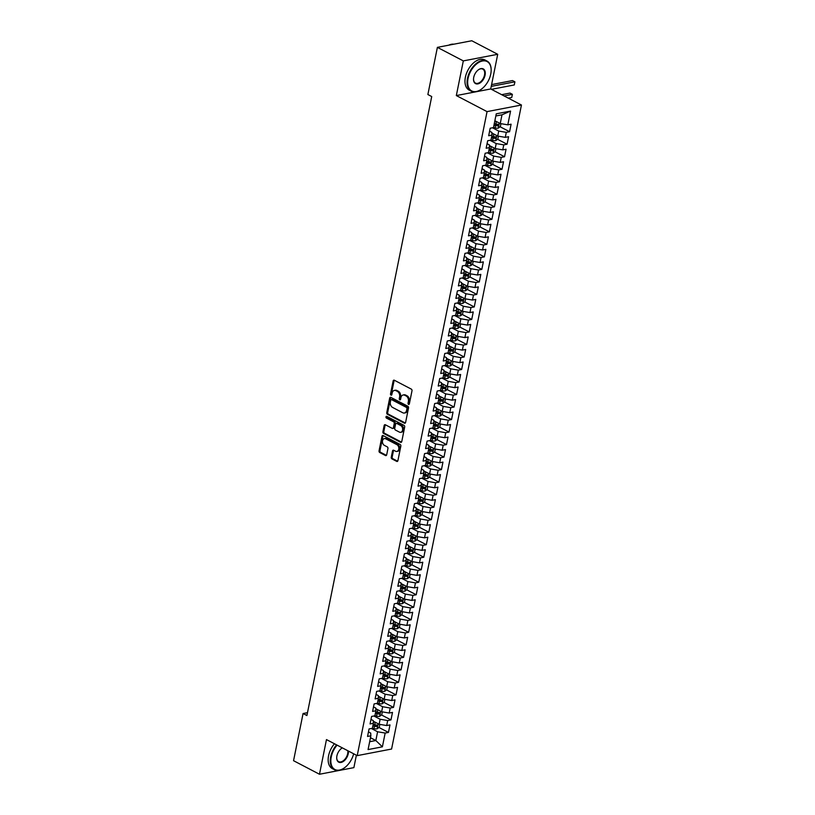 <?xml version="1.0" encoding="UTF-8"?>
<svg xmlns="http://www.w3.org/2000/svg" width="815" height="815" viewBox="0 0 815 815"><rect width="100%" height="100%" fill="white"/><g stroke="black" fill="none" stroke-linecap="round" stroke-linejoin="round"><path stroke-width="1.22" d="M408.519 404.393A0.937 0.672 -100.9 0 0 409.354 403.873L411.993 390.823A1.335 0.958 -100.9 0 0 411.29 389.101L394.328 380.238A1.335 0.958 -100.9 0 0 393.136 380.972L390.507 394.022A0.937 0.672 -100.9 0 0 391.821 394.715L392.168 393.024A4.269 3.066 -100.9 0 1 394.379 390.405A4.269 3.066 -100.9 0 1 395.978 390.67L397.384 391.414A4.269 3.066 -100.9 0 1 399.615 396.915L399.269 398.606A0.937 0.672 -100.9 0 0 400.593 399.299L400.929 397.608A4.269 3.066 -100.9 0 1 403.14 394.99A4.269 3.066 -100.9 0 1 404.739 395.255L406.155 395.988A4.269 3.066 -100.9 0 1 408.376 401.5L408.04 403.191A0.937 0.672 -100.9 0 0 408.519 404.393M391.261 457.184A1.335 0.958 -100.9 0 0 391.954 458.906L396.722 461.392A1.335 0.958 -100.9 0 0 397.903 460.658L400.827 446.162A1.335 0.958 -100.9 0 0 400.134 444.44L383.172 435.577A1.335 0.958 -100.9 0 0 381.98 436.31L379.057 450.807A1.335 0.958 -100.9 0 0 379.749 452.529L385.495 455.534A1.335 0.958 -100.9 0 0 386.687 454.801L387.94 448.596A1.335 0.958 -100.9 0 0 387.247 446.875L384.395 445.387A3.576 2.567 -100.9 0 1 382.449 441.669A3.576 2.567 -100.9 0 1 384.385 438.592A3.576 2.567 -100.9 0 1 385.719 438.816L396.885 444.644A3.576 2.567 -100.9 0 1 398.83 448.362A3.576 2.567 -100.9 0 1 396.905 451.439A3.576 2.567 -100.9 0 1 395.56 451.225L393.706 450.247A1.335 0.958 -100.9 0 0 392.514 450.98L391.261 457.184L392.188 457.011A1.335 0.958 -100.9 0 0 392.891 458.733L397.649 461.219L396.722 461.392M306.909 715.529L431.716 96.547L427.875 94.54L437.39 47.362L463.317 60.901L456.329 95.569L487.054 111.624L357.204 755.637L326.469 739.582L319.48 774.25L293.553 760.701L303.068 713.522L306.909 715.529M404.423 423.189A1.335 0.958 -100.9 0 0 405.605 422.455L408.529 407.958A1.335 0.958 -100.9 0 0 407.836 406.237L390.874 397.374A1.335 0.958 -100.9 0 0 389.682 398.107L386.758 412.604A1.335 0.958 -100.9 0 0 387.451 414.326L404.423 423.189L405.35 423.016L388.378 414.152L387.451 414.326M404.678 427.06L401.754 441.557A1.335 0.958 -100.9 0 1 400.572 442.29L383.6 433.427A1.335 0.958 -100.9 0 1 382.907 431.706L384.16 425.501A1.335 0.958 -100.9 0 1 385.352 424.768L392.229 428.364A1.335 0.958 -100.9 0 0 393.421 427.63L394.246 423.515A1.335 0.958 -100.9 0 0 393.553 421.793L386.392 418.044A0.937 0.672 -100.9 0 1 386.738 416.333L403.985 425.338A1.335 0.958 -100.9 0 1 404.678 427.06M487.054 111.624L521.447 105.013L391.587 749.036L357.204 755.637M500.074 126.753L509.589 131.714L511.097 124.206L507.796 124.838L510.577 111.074L496.264 113.825L493.483 127.588L490.182 128.23L488.674 135.738L491.975 135.096L490.966 140.109L487.665 140.74L486.148 148.249L489.448 147.617L488.44 152.619L485.139 153.251L483.621 160.759L486.922 160.127L485.913 165.139L482.612 165.771L481.105 173.279L484.405 172.648L483.397 177.65L480.096 178.281L478.578 185.789L481.879 185.158L480.87 190.17L477.57 190.802L476.052 198.31L479.352 197.678L478.344 202.68L475.043 203.312L473.535 210.82L476.836 210.189L475.817 215.191L472.527 215.832L471.009 223.341L474.31 222.709L473.301 227.711L470 228.343L468.482 235.851L471.783 235.219L470.775 240.221L467.474 240.863L465.966 248.371L469.257 247.729L468.248 252.742L464.947 253.373L463.44 260.882L466.74 260.25L465.732 265.252L462.431 265.884L460.913 273.402L464.214 272.76L463.205 277.772L459.905 278.404L458.387 285.912L461.687 285.281L460.679 290.283L457.378 290.914L455.87 298.422L459.171 297.791L458.162 302.803L454.862 303.435L453.344 310.943L456.645 310.311L455.636 315.313L452.335 315.945L450.817 323.453L454.118 322.822L453.109 327.834L449.809 328.465L448.301 335.974L451.602 335.342L450.583 340.344L447.292 340.976L445.774 348.484L449.075 347.852L448.067 352.854L444.766 353.496L443.248 361.004L446.549 360.373L445.54 365.375L442.239 366.006L440.732 373.514L444.022 372.883L443.014 377.885L439.713 378.527L438.205 386.035L441.506 385.393L440.497 390.405L437.197 391.037L435.679 398.545L438.979 397.914L437.971 402.916L434.67 403.547L433.152 411.066L436.453 410.424L435.444 415.436L432.144 416.068L430.636 423.576L433.937 422.944L432.928 427.946L429.627 428.578L428.109 436.086L431.41 435.454L430.402 440.467L427.101 441.098L425.583 448.607L428.884 447.975L427.875 452.977L424.574 453.609L423.066 461.117L426.367 460.485L425.349 465.497L422.058 466.129L420.54 473.637L423.841 473.006L422.832 478.008L419.531 478.639L418.014 486.148L421.314 485.516L420.306 490.518L417.005 491.16L415.497 498.668L418.788 498.026L417.779 503.038L414.478 503.67L412.971 511.178L416.271 510.547L415.263 515.549L411.962 516.19L410.444 523.699L413.745 523.057L412.736 528.069L409.436 528.701L407.918 536.209L411.218 535.577L410.21 540.579L406.909 541.211L405.401 548.729L408.702 548.087L407.694 553.1L404.393 553.731L402.875 561.24L406.176 560.608L405.167 565.61L401.866 566.242L400.348 573.75L403.649 573.118L402.641 578.13L399.34 578.762L397.832 586.27L401.133 585.639L400.114 590.641L396.824 591.272L395.306 598.78L398.606 598.149L397.598 603.151L394.297 603.793L392.779 611.301L396.08 610.669L395.071 615.671L391.771 616.303L390.263 623.811L393.553 623.18L392.545 628.182L389.244 628.823L387.736 636.332L391.037 635.69L390.028 640.702L386.728 641.334L385.21 648.842L388.511 648.21L387.502 653.212L384.201 653.854L382.683 661.362L385.984 660.721L384.975 665.733L381.675 666.364L380.167 673.873L383.468 673.241L382.459 678.243L379.158 678.875L377.64 686.393L380.941 685.751L379.933 690.763L376.632 691.395L375.114 698.903L378.415 698.272L377.406 703.274L374.105 703.905L372.598 711.414L375.898 710.782L374.88 715.794L371.589 716.426L370.071 723.934L373.372 723.302L372.363 728.304L369.063 728.936L367.545 736.444L370.845 735.813L370.723 733.093L368.462 731.911M509.589 131.714L506.288 132.346L505.28 137.358L497.721 136.064L491.873 133.008M497.558 139.263L507.062 144.235L508.58 136.726L505.28 137.358M507.062 144.235L503.762 144.866L502.753 149.868L495.194 148.575L489.357 145.528M495.031 151.773L504.536 156.745L506.054 149.237L502.753 149.868M504.536 156.745L501.235 157.376L500.227 162.389L492.668 161.095L486.83 158.039M492.505 164.294L502.02 169.265L503.527 161.747L500.227 162.389M502.02 169.265L498.719 169.897L497.71 174.899L490.151 173.605L484.304 170.559M489.978 176.804L499.493 181.776L501.011 174.267L497.71 174.899M499.493 181.776L496.192 182.407L495.184 187.419L487.625 186.126L481.787 183.069M487.462 189.325L496.967 194.286L498.485 186.778L495.184 187.419M496.967 194.286L493.666 194.928L492.657 199.93L485.098 198.636L479.261 195.59M484.935 201.835L494.45 206.806L495.958 199.298L492.657 199.93M494.45 206.806L491.15 207.438L490.141 212.45L482.582 211.156L476.734 208.1M482.409 214.355L491.924 219.317L493.432 211.808L490.141 212.45M491.924 219.317L488.623 219.958L487.615 224.96L480.055 223.667L474.218 220.621M479.892 226.865L489.397 231.837L490.915 224.329L487.615 224.96M489.397 231.837L486.097 232.469L485.088 237.471L477.529 236.187L471.691 233.131M477.366 239.386L486.871 244.347L488.389 236.839L485.088 237.471M486.871 244.347L483.58 244.989L482.562 249.991L475.002 248.697L469.348 245.743M474.839 251.896L484.355 256.868L485.862 249.359L482.562 249.991M484.355 256.868L481.054 257.499L480.045 262.501L472.486 261.207L466.638 258.161M472.323 264.406L481.828 269.378L483.346 261.87L480.045 262.501M481.828 269.378L478.527 270.01L477.519 275.022L469.96 273.728L464.122 270.672M469.797 276.927L479.302 281.898L480.819 274.39L477.519 275.022M479.302 281.898L476.001 282.53L474.992 287.532L467.433 286.238L461.596 283.192M467.27 289.437L476.785 294.409L478.293 286.9L474.992 287.532M476.785 294.409L473.484 295.04L472.476 300.052L464.917 298.759L459.069 295.702M464.744 301.957L474.259 306.929L475.777 299.411L472.476 300.052M474.259 306.929L470.958 307.561L469.949 312.563L462.39 311.269L456.553 308.223M462.227 314.468L471.732 319.439L473.25 311.931L469.949 312.563M471.732 319.439L468.431 320.071L467.423 325.083L459.864 323.789L454.026 320.733M459.701 326.988L469.216 331.95L470.724 324.441L467.423 325.083M469.216 331.95L465.915 332.591L464.907 337.593L457.347 336.3L451.5 333.254M457.174 339.498L466.689 344.47L468.197 336.962L464.907 337.593M466.689 344.47L463.389 345.102L462.38 350.114L454.821 348.82L448.984 345.764M454.658 352.019L464.163 356.98L465.681 349.472L462.38 350.114M464.163 356.98L460.862 357.622L459.854 362.624L452.294 361.33L446.457 358.284M452.131 364.529L461.636 369.501L463.154 361.992L459.854 362.624M461.636 369.501L458.346 370.132L457.327 375.134L449.768 373.851L443.93 370.794M449.605 377.05L459.12 382.011L460.628 374.503L457.327 375.134M459.12 382.011L455.819 382.643L454.811 387.655L447.252 386.361L441.404 383.305M447.089 389.56L456.594 394.531L458.112 387.023L454.811 387.655M456.594 394.531L453.293 395.163L452.284 400.165L444.725 398.871L438.888 395.825M444.562 402.07L454.067 407.042L455.585 399.533L452.284 400.165M454.067 407.042L450.766 407.673L449.758 412.685L442.199 411.392L436.361 408.335M442.036 414.591L451.551 419.562L453.059 412.054L449.758 412.685M451.551 419.562L448.25 420.194L447.241 425.196L439.682 423.902L433.835 420.856M439.509 427.101L449.024 432.072L450.542 424.564L447.241 425.196M449.024 432.072L445.724 432.704L444.715 437.716L437.156 436.422L431.318 433.366M436.993 439.621L446.498 444.593L448.016 437.074L444.715 437.716M446.498 444.593L443.197 445.224L442.188 450.226L434.629 448.933L428.792 445.887M434.466 452.131L443.981 457.103L445.489 449.595L442.188 450.226M443.981 457.103L440.681 457.735L439.672 462.747L432.113 461.453L426.265 458.397M431.94 464.652L441.455 469.613L442.963 462.105L439.672 462.747M441.455 469.613L438.154 470.255L437.146 475.257L429.587 473.963L423.749 470.917M429.423 477.162L438.928 482.134L440.446 474.625L437.146 475.257M438.928 482.134L435.628 482.765L434.619 487.767L427.06 486.484L421.223 483.427M426.897 489.683L436.402 494.644L437.92 487.136L434.619 487.767M436.402 494.644L433.111 495.286L432.093 500.288L424.534 498.994L418.696 495.948M424.37 502.193L433.886 507.164L435.393 499.656L432.093 500.288M433.886 507.164L430.585 507.796L429.576 512.798L422.017 511.514L416.17 508.458M421.854 514.713L431.359 519.675L432.877 512.166L429.576 512.798M431.359 519.675L428.058 520.306L427.05 525.318L419.491 524.025L413.653 520.968M419.328 527.224L428.833 532.195L430.351 524.687L427.05 525.318M428.833 532.195L425.532 532.827L424.523 537.829L416.964 536.535L411.127 533.489M416.801 539.734L426.316 544.705L427.824 537.197L424.523 537.829M426.316 544.705L423.016 545.337L422.007 550.349L414.448 549.055L408.6 545.999M414.275 552.254L423.79 557.226L425.308 549.718L422.007 550.349M423.79 557.226L420.489 557.857L419.481 562.859L411.921 561.566L406.084 558.519M411.758 564.764L421.263 569.736L422.781 562.228L419.481 562.859M421.263 569.736L417.963 570.368L416.954 575.38L409.395 574.086L403.557 571.03M409.232 577.285L418.747 582.256L420.255 574.738L416.954 575.38M418.747 582.256L415.446 582.888L414.438 587.89L406.879 586.596L401.031 583.55M406.705 589.795L416.221 594.767L417.728 587.258L414.438 587.89M416.221 594.767L412.92 595.398L411.911 600.411L404.352 599.117L398.515 596.06M404.189 602.316L413.694 607.277L415.212 599.769L411.911 600.411M413.694 607.277L410.393 607.919L409.385 612.921L401.826 611.627L395.988 608.581M401.663 614.826L411.168 619.797L412.685 612.289L409.385 612.921M411.168 619.797L407.877 620.429L406.858 625.431L399.299 624.147L393.462 621.091M399.136 627.346L408.651 632.308L410.159 624.799L406.858 625.431M408.651 632.308L405.35 632.949L404.342 637.951L396.783 636.658L390.935 633.612M396.62 639.857L406.125 644.828L407.643 637.32L404.342 637.951M406.125 644.828L402.824 645.46L401.815 650.462L394.256 649.178L388.419 646.122M394.093 652.377L403.598 657.338L405.116 649.83L401.815 650.462M403.598 657.338L400.297 657.97L399.289 662.982L391.73 661.688L385.892 658.632M391.567 664.887L401.082 669.859L402.59 662.351L399.289 662.982M401.082 669.859L397.781 670.49L396.773 675.492L389.213 674.199L383.366 671.153M389.04 677.397L398.555 682.369L400.073 674.861L396.773 675.492M398.555 682.369L395.255 683.001L394.246 688.013L386.687 686.719L380.849 683.663M386.524 689.918L396.029 694.889L397.547 687.381L394.246 688.013M396.029 694.889L392.728 695.521L391.72 700.523L384.16 699.229L378.323 696.183M383.997 702.428L393.513 707.4L395.02 699.891L391.72 700.523M393.513 707.4L390.212 708.031L389.203 713.043L381.644 711.75L375.797 708.693M381.471 714.949L390.986 719.91L392.494 712.402L389.203 713.043M390.986 719.91L387.685 720.552L386.677 725.554L379.118 724.26L373.28 721.214M378.955 727.459L388.46 732.43L389.978 724.922L386.677 725.554M388.46 732.43L385.159 733.062L382.388 746.825L368.074 749.576L370.845 735.813M370.988 719.4L373.25 720.582L373.372 723.302M370.458 737.728L375.837 740.529L377.6 731.768L371.345 728.498M385.159 733.062L377.6 731.768M382.388 746.825L375.837 740.529L369.653 741.721M373.504 706.88L375.766 708.062L375.898 710.782M379.118 724.26L380.126 719.258L373.861 715.988M387.685 720.552L380.126 719.258M376.031 694.37L378.292 695.552L378.415 698.272M381.644 711.75L382.653 706.737L376.387 703.467M390.212 708.031L382.653 706.737M378.557 681.849L380.819 683.031L380.941 685.751M384.16 699.229L385.169 694.227L378.914 690.957M392.728 695.521L385.169 694.227M381.084 669.339L383.345 670.521L383.468 673.241M386.687 686.719L387.696 681.707L381.44 678.437M395.255 683.001L387.696 681.707M383.6 656.819L385.862 658L385.984 660.721M389.213 674.199L390.222 669.197L383.957 665.926M397.781 670.49L390.222 669.197M386.127 644.308L388.388 645.49L388.511 648.21M391.73 661.688L392.738 656.686L386.483 653.416M400.297 657.97L392.738 656.686M388.653 631.788L390.915 632.97L391.037 635.69M394.256 649.178L395.265 644.166L389.01 640.896M402.824 645.46L395.265 644.166M391.169 619.278L393.431 620.459L393.553 623.18M396.783 636.658L397.791 631.656L391.526 628.385M405.35 632.949L397.791 631.656M393.696 606.757L395.958 607.939L396.08 610.669M399.299 624.147L400.318 619.135L394.053 615.865M407.877 620.429L400.318 619.135M396.222 594.247L398.484 595.429L398.606 598.149M401.826 611.627L402.834 606.625L396.579 603.355M410.393 607.919L402.834 606.625M398.739 581.737L401 582.919L401.133 585.639M404.352 599.117L405.361 594.104L399.095 590.834M412.92 595.398L405.361 594.104M401.265 569.216L403.527 570.398L403.649 573.118M406.879 586.596L407.887 581.594L401.622 578.324M415.446 582.888L407.887 581.594M403.792 556.706L406.053 557.888L406.176 560.608M409.395 574.086L410.403 569.074L404.148 565.804M417.963 570.368L410.403 569.074M406.318 544.186L408.58 545.367L408.702 548.087M411.921 561.566L412.93 556.564L406.675 553.293M420.489 557.857L412.93 556.564M408.835 531.675L411.096 532.857L411.218 535.577M414.448 549.055L415.456 544.043L409.191 540.773M423.016 545.337L415.456 544.043M411.361 519.155L413.623 520.337L413.745 523.057M416.964 536.535L417.973 531.533L411.718 528.263M425.532 532.827L417.973 531.533M413.888 506.645L416.149 507.827L416.271 510.547M419.491 524.025L420.499 519.023L414.244 515.752M428.058 520.306L420.499 519.023M416.404 494.124L418.666 495.306L418.788 498.026M422.017 511.514L423.026 506.502L416.76 503.232M430.585 507.796L423.026 506.502M418.93 481.614L421.192 482.796L421.314 485.516M424.534 498.994L425.552 493.992L419.287 490.722M433.111 495.286L425.552 493.992M421.457 469.094L423.719 470.275L423.841 473.006M427.06 486.484L428.069 481.471L421.813 478.201M435.628 482.765L428.069 481.471M423.973 456.583L426.235 457.765L426.367 460.485M429.587 473.963L430.595 468.961L424.33 465.691M438.154 470.255L430.595 468.961M426.5 444.073L428.761 445.255L428.884 447.975M432.113 461.453L433.122 456.441L426.856 453.171M440.681 457.735L433.122 456.441M429.026 431.553L431.288 432.734L431.41 435.454M434.629 448.933L435.638 443.93L429.383 440.66M443.197 445.224L435.638 443.93M431.553 419.042L433.814 420.224L433.937 422.944M437.156 436.422L438.164 431.41L431.909 428.14M445.724 432.704L438.164 431.41M434.069 406.522L436.331 407.704L436.453 410.424M439.682 423.902L440.691 418.9L434.426 415.63M448.25 420.194L440.691 418.9M436.596 394.012L438.857 395.194L438.979 397.914M442.199 411.392L443.207 406.39L436.952 403.109M450.766 407.673L443.207 406.39M439.122 381.491L441.384 382.673L441.506 385.393M444.725 398.871L445.734 393.869L439.479 390.599M453.293 395.163L445.734 393.869M441.638 368.981L443.9 370.163L444.022 372.883M447.252 386.361L448.26 381.359L441.995 378.089M455.819 382.643L448.26 381.359M444.165 356.461L446.426 357.642L446.549 360.373M449.768 373.851L450.787 368.838L444.521 365.568M458.346 370.132L450.787 368.838M446.691 343.95L448.953 345.132L449.075 347.852M452.294 361.33L453.303 356.328L447.048 353.058M460.862 357.622L453.303 356.328M449.208 331.44L451.469 332.622L451.602 335.342M454.821 348.82L455.829 343.808L449.564 340.538M463.389 345.102L455.829 343.808M451.734 318.92L453.996 320.101L454.118 322.822M457.347 336.3L458.356 331.298L452.091 328.027M465.915 332.591L458.356 331.298M454.261 306.409L456.522 307.591L456.645 310.311M459.864 323.789L460.872 318.777L454.617 315.507M468.431 320.071L460.872 318.777M456.787 293.889L459.049 295.071L459.171 297.791M462.39 311.269L463.399 306.267L457.144 302.997M470.958 307.561L463.399 306.267M459.303 281.379L461.565 282.561L461.687 285.281M464.917 298.759L465.925 293.746L459.66 290.476M473.484 295.04L465.925 293.746M461.83 268.858L464.092 270.04L464.214 272.76M467.433 286.238L468.442 281.236L462.187 277.966M476.001 282.53L468.442 281.236M464.356 256.348L466.618 257.53L466.74 260.25M469.96 273.728L470.968 268.726L464.713 265.446M478.527 270.01L470.968 268.726M466.873 243.828L469.134 245.009L469.257 247.729M472.486 261.207L473.495 256.205L467.229 252.935M481.054 257.499L473.495 256.205M469.399 231.317L471.661 232.499L471.783 235.219M475.002 248.697L476.021 243.695L469.756 240.425M483.58 244.989L476.021 243.695M471.926 218.797L474.187 219.979L474.31 222.709M477.529 236.187L478.537 231.175L472.282 227.905M486.097 232.469L478.537 231.175M474.442 206.287L476.704 207.468L476.836 210.189M480.055 223.667L481.064 218.665L474.799 215.394M488.623 219.958L481.064 218.665M476.969 193.776L479.23 194.958L479.352 197.678M482.582 211.156L483.59 206.144L477.325 202.874M491.15 207.438L483.59 206.144M479.495 181.256L481.757 182.438L481.879 185.158M485.098 198.636L486.107 193.634L479.852 190.364M493.666 194.928L486.107 193.634M482.022 168.746L484.283 169.928L484.405 172.648M487.625 186.126L488.633 181.113L482.378 177.843M496.192 182.407L488.633 181.113M484.538 156.225L486.8 157.407L486.922 160.127M490.151 173.605L491.16 168.603L484.894 165.333M498.719 169.897L491.16 168.603M487.064 143.715L489.326 144.897L489.448 147.617M492.668 161.095L493.676 156.083L487.421 152.812M501.235 157.376L493.676 156.083M489.591 131.195L491.853 132.376L491.975 135.096M495.194 148.575L496.203 143.572L489.947 140.302M503.762 144.866L496.203 143.572M497.721 136.064L498.729 131.062L492.464 127.792M506.288 132.346L498.729 131.062M307.479 712.677L303.068 713.522M319.48 774.25L353.873 767.638L356.379 755.21M456.329 95.569L490.722 88.957L497.71 54.299L463.317 60.901M497.71 54.299L471.783 40.75L437.39 47.362M490.722 88.957L521.447 105.013M507.796 124.838L500.237 123.544L502.009 114.793L495.826 115.975M500.237 123.544L494.868 120.742M510.577 111.074L502.009 114.793M494.267 123.717L496.875 125.072M491.74 136.227L494.359 137.592M489.224 148.748L491.832 150.103M486.698 161.258L489.306 162.623M484.171 173.768L486.779 175.133M481.655 186.289L484.263 187.654M479.128 198.799L481.736 200.164M476.602 211.319L479.21 212.684M474.086 223.83L476.694 225.195M471.559 236.35L474.167 237.715M469.032 248.86L471.64 250.225M466.506 261.381L469.124 262.736M463.99 273.891L466.598 275.256M461.463 286.411L464.071 287.766M458.937 298.922L461.545 300.287M456.42 311.432L459.028 312.797M453.894 323.952L456.502 325.317M451.367 336.463L453.975 337.828M448.851 348.983L451.459 350.348M446.325 361.493L448.933 362.858M443.798 374.014L446.406 375.379M441.272 386.524L443.89 387.889M438.755 399.044L441.363 400.399M436.229 411.555L438.837 412.92M433.702 424.075L436.31 425.43M431.186 436.585L433.794 437.95M428.659 449.096L431.267 450.461M426.133 461.616L428.741 462.981M423.617 474.126L426.225 475.491M421.09 486.647L423.698 488.012M418.564 499.157L421.172 500.522M416.037 511.677L418.655 513.043M413.521 524.188L416.129 525.553M410.994 536.708L413.602 538.063M408.468 549.218L411.076 550.583M405.952 561.739L408.56 563.094M403.425 574.249L406.033 575.614M400.899 586.759L403.507 588.124M398.382 599.28L400.99 600.645M395.856 611.79L398.464 613.155M393.329 624.31L395.937 625.675M390.803 636.821L393.421 638.186M388.286 649.341L390.894 650.706M385.76 661.851L388.368 663.216M383.233 674.372L385.841 675.727M380.717 686.882L383.325 688.247M378.191 699.392L380.799 700.757M375.664 711.913L378.272 713.278M373.148 724.423L375.756 725.788M409.283 404.087A0.937 0.672 -100.9 0 1 408.967 403.007L409.303 401.316A4.269 3.066 -100.9 0 0 407.082 395.815L406.155 395.988M403.14 394.99L404.067 394.806A4.269 3.066 -100.9 0 1 405.666 395.071L407.082 395.815M394.379 390.405L395.306 390.232A4.269 3.066 -100.9 0 1 396.905 390.497L398.321 391.231A4.269 3.066 -100.9 0 1 400.542 396.742L400.196 398.423A0.937 0.672 -100.9 0 0 400.522 399.513M394.328 380.238A1.335 0.958 -100.9 0 0 394.063 380.799L391.434 393.849A0.937 0.672 -100.9 0 0 391.75 394.929M390.874 397.374A1.335 0.958 -100.9 0 0 390.609 397.934L387.685 412.431A1.335 0.958 -100.9 0 0 388.378 414.152M406.94 408.621A0.937 0.672 -100.9 0 0 406.451 407.419L391.557 399.635A0.937 0.672 -100.9 0 0 390.731 400.155L390.365 401.938A4.269 3.066 -100.9 0 0 392.596 407.439L402.773 412.757A4.269 3.066 -100.9 0 0 404.372 413.022A4.269 3.066 -100.9 0 0 406.583 410.403L406.94 408.621L407.867 408.447A0.937 0.672 -100.9 0 0 407.388 407.235L406.451 407.419M391.842 399.584A0.937 0.672 -100.9 0 1 392.494 399.462L407.388 407.235M404.372 413.022L405.299 412.848A4.269 3.066 -100.9 0 0 407.51 410.22L406.583 410.403M407.867 408.447L407.51 410.22M400.572 442.29L401.5 442.117L384.527 433.254L383.6 433.427M385.342 424.768A1.335 0.958 -100.9 0 0 385.088 425.328L383.834 431.532A1.335 0.958 -100.9 0 0 384.527 433.254M392.728 428.446L393.655 428.272A1.335 0.958 -100.9 0 0 394.348 427.447L395.183 423.331A1.335 0.958 -100.9 0 0 394.48 421.61L387.319 417.871L386.392 418.044M386.921 416.424A0.937 0.672 -100.9 0 0 387.319 417.871M399.37 432.093A3.576 2.567 -100.9 0 0 400.705 432.317A3.576 2.567 -100.9 0 0 402.641 429.24A3.576 2.567 -100.9 0 0 400.695 425.522L396.762 423.464A1.335 0.958 -100.9 0 0 395.57 424.197L394.735 428.313A1.335 0.958 -100.9 0 0 395.438 430.035L399.37 432.093M400.705 432.317L401.632 432.133A3.576 2.567 -100.9 0 0 403.568 429.057A3.576 2.567 -100.9 0 0 401.622 425.338L400.695 425.522M396.263 423.382L397.19 423.209A1.335 0.958 -100.9 0 1 397.689 423.291L401.622 425.338M393.696 450.247A1.335 0.958 -100.9 0 0 393.441 450.807L392.188 457.011M396.905 451.439L397.832 451.265A3.576 2.567 -100.9 0 0 399.768 448.189A3.576 2.567 -100.9 0 0 397.822 444.47L396.885 444.644M384.385 438.592L385.312 438.409A3.576 2.567 -100.9 0 1 386.646 438.633L397.822 444.47M383.162 435.577A1.335 0.958 -100.9 0 0 382.907 436.137L379.984 450.634A1.335 0.958 -100.9 0 0 380.676 452.356L386.432 455.361L385.495 455.534M496.814 121.761A3.606 1.243 -168.6 0 1 496.366 121.659L494.766 121.272M500.95 123.666L500.369 126.519L498.26 128.128A3.606 1.243 -168.6 0 1 495.102 127.914L493.503 127.527M493.982 125.143L495.581 125.541A3.606 1.243 11.4 0 0 497.924 125.826L498.23 124.318A3.606 1.243 -168.6 0 1 495.887 124.033L494.277 123.646M497.924 125.826L496.539 125.103A1.834 0.632 -168.6 0 1 495.907 124.99L494.104 124.542M491.435 89.334L514.275 84.954L514.907 81.826L512.503 80.573L491.598 84.587M491.241 86.37L514.907 81.826L514.275 84.954M494.298 134.271A3.606 1.243 -168.6 0 1 493.839 134.169L491.914 133.701M498.423 136.187L497.853 139.039L495.734 140.649A3.606 1.243 -168.6 0 1 492.576 140.435L490.976 140.037M491.455 137.664L493.055 138.051A3.606 1.243 11.4 0 0 495.398 138.336L495.703 136.839A3.606 1.243 -168.6 0 1 493.36 136.553L491.761 136.156M495.398 138.336L494.022 137.613A1.834 0.632 -168.6 0 1 493.381 137.501L491.577 137.063M508.275 98.136L511.749 97.464L512.38 94.336L509.976 93.083L501.663 94.683M504.067 95.936L512.38 94.336L511.749 97.464M491.771 146.792A3.606 1.243 -168.6 0 1 491.313 146.69L489.387 146.221M495.897 148.697L495.326 151.549L493.218 153.159A3.606 1.243 -168.6 0 1 490.049 152.945L488.45 152.558M488.929 150.174L490.528 150.571A3.606 1.243 11.4 0 0 492.881 150.857L493.177 149.349A3.606 1.243 -168.6 0 1 490.834 149.064L489.234 148.676M492.881 150.857L491.496 150.133A1.834 0.632 -168.6 0 1 490.854 150.021L489.051 149.573M468.065 78.423A16.595 10.035 117.6 0 0 481.145 89.355A16.595 10.035 117.6 0 0 490.742 74.073A16.595 10.035 117.6 0 0 491.16 70.192A16.595 10.035 117.6 0 0 480.982 61.4A16.595 10.035 117.6 0 0 468.065 78.423M481.023 89.436A17.003 10.279 -62.4 0 1 480.901 89.528A17.003 10.279 -62.4 0 1 471.243 91.168A17.003 10.279 -62.4 0 1 467.494 78.332A17.003 10.279 -62.4 0 1 486.993 61.033A17.003 10.279 -62.4 0 1 491.16 69.896A17.003 10.279 -62.4 0 1 491.16 70.049M473.739 77.344A8.293 5.012 -62.4 0 1 478.537 69.703A8.293 5.012 -62.4 0 1 485.078 75.163A8.293 5.012 -62.4 0 1 478.619 83.68A8.293 5.012 -62.4 0 1 473.525 79.279A8.293 5.012 -62.4 0 1 473.739 77.344M473.535 79.126A7.885 4.768 117.6 0 0 475.461 83.089A7.885 4.768 117.6 0 0 484.507 75.062A7.885 4.768 117.6 0 0 482.765 69.112A7.885 4.768 117.6 0 0 478.415 69.784M471.243 91.168L469.134 90.068A17.003 10.279 -62.4 0 1 465.385 77.231A17.003 10.279 -62.4 0 1 484.874 59.923L486.993 61.033M448.698 45.182A17.003 10.279 -62.4 0 1 453.843 44.193M337.094 745.134A16.595 10.035 117.6 0 0 331.247 756.982A16.595 10.035 117.6 0 0 344.327 767.903A16.595 10.035 117.6 0 0 353.659 753.783M344.205 767.995A17.003 10.279 -62.4 0 1 344.083 768.076A17.003 10.279 -62.4 0 1 334.425 769.727A17.003 10.279 -62.4 0 1 330.676 756.891A17.003 10.279 -62.4 0 1 336.575 744.859M348.433 751.053A8.293 5.012 -62.4 0 1 348.25 753.712A8.293 5.012 -62.4 0 1 341.801 762.229A8.293 5.012 -62.4 0 1 336.707 757.828A8.293 5.012 -62.4 0 1 336.911 755.892A8.293 5.012 -62.4 0 1 341.709 748.252A8.293 5.012 -62.4 0 1 342.32 747.864M336.707 757.675A7.885 4.768 117.6 0 0 338.643 761.648A7.885 4.768 117.6 0 0 347.689 753.62A7.885 4.768 117.6 0 0 347.811 750.737M342.361 747.885A7.885 4.768 117.6 0 0 341.587 748.343M334.425 769.727L332.316 768.616A17.003 10.279 -62.4 0 1 328.567 755.78A17.003 10.279 -62.4 0 1 334.456 743.759M489.245 159.302A3.606 1.243 -168.6 0 1 488.786 159.2L486.861 158.731M493.381 161.217L492.8 164.07L490.691 165.679A3.606 1.243 -168.6 0 1 487.533 165.465L485.934 165.068M486.412 162.694L488.012 163.082A3.606 1.243 11.4 0 0 490.355 163.367L490.661 161.869A3.606 1.243 -168.6 0 1 488.307 161.584L486.708 161.187M490.355 163.367L488.969 162.643A1.834 0.632 -168.6 0 1 488.338 162.531L486.535 162.093M486.728 171.822A3.606 1.243 -168.6 0 1 486.27 171.721L484.334 171.242M490.854 173.727L490.284 176.58L488.165 178.19A3.606 1.243 -168.6 0 1 485.007 177.976L483.407 177.589M483.886 175.205L485.485 175.602A3.606 1.243 11.4 0 0 487.828 175.887L488.134 174.379A3.606 1.243 -168.6 0 1 485.791 174.094L484.192 173.707M487.828 175.887L486.453 175.164A1.834 0.632 -168.6 0 1 485.811 175.042L484.008 174.604M484.202 184.333A3.606 1.243 -168.6 0 1 483.743 184.231L481.818 183.762M488.328 186.248L487.757 189.1L485.648 190.7A3.606 1.243 -168.6 0 1 482.48 190.496L480.881 190.099M481.359 187.725L482.959 188.112A3.606 1.243 11.4 0 0 485.312 188.397L485.608 186.9A3.606 1.243 -168.6 0 1 483.264 186.615L481.665 186.217M485.312 188.397L483.927 187.674A1.834 0.632 -168.6 0 1 483.285 187.562L481.482 187.124M481.675 196.853A3.606 1.243 -168.6 0 1 481.217 196.751L479.291 196.272M485.811 198.758L485.231 201.611L483.122 203.22A3.606 1.243 -168.6 0 1 479.964 203.006L478.354 202.609M478.843 200.235L480.443 200.633A3.606 1.243 11.4 0 0 482.786 200.918L483.091 199.41A3.606 1.243 -168.6 0 1 480.738 199.125L479.139 198.738M482.786 200.918L481.4 200.195A1.834 0.632 -168.6 0 1 480.769 200.072L478.955 199.634M479.159 209.363A3.606 1.243 -168.6 0 1 478.7 209.261L476.765 208.793M483.285 211.279L482.704 214.121L480.595 215.731A3.606 1.243 -168.6 0 1 477.437 215.517L475.838 215.129M476.317 212.756L477.916 213.143A3.606 1.243 11.4 0 0 480.259 213.428L480.565 211.931A3.606 1.243 -168.6 0 1 478.222 211.645L476.622 211.248M480.259 213.428L478.884 212.705A1.834 0.632 -168.6 0 1 478.242 212.593L476.439 212.145M476.632 221.884A3.606 1.243 -168.6 0 1 476.174 221.782L474.248 221.303M480.758 223.789L480.188 226.641L478.069 228.251A3.606 1.243 -168.6 0 1 474.911 228.037L473.311 227.64M473.79 225.266L475.389 225.653A3.606 1.243 11.4 0 0 477.733 225.938L478.038 224.441A3.606 1.243 -168.6 0 1 475.695 224.156L474.096 223.768M477.733 225.938L476.357 225.225A1.834 0.632 -168.6 0 1 475.716 225.103L473.912 224.665M474.106 234.394A3.606 1.243 -168.6 0 1 473.647 234.292L471.722 233.824M478.242 236.299L477.661 239.152L475.553 240.761A3.606 1.243 -168.6 0 1 472.384 240.547L470.785 240.16M471.264 237.776L472.873 238.174A3.606 1.243 11.4 0 0 475.216 238.459L475.522 236.961A3.606 1.243 -168.6 0 1 473.169 236.676L471.569 236.279M475.216 238.459L473.831 237.736A1.834 0.632 -168.6 0 1 473.189 237.623L471.386 237.175M471.579 246.904A3.606 1.243 -168.6 0 1 471.131 246.813L469.196 246.334M475.716 248.82L475.135 251.672L473.026 253.282A3.606 1.243 -168.6 0 1 469.868 253.068L468.268 252.67M468.747 250.297L470.347 250.684A3.606 1.243 11.4 0 0 472.69 250.969L472.995 249.472A3.606 1.243 -168.6 0 1 470.652 249.186L469.043 248.789M472.69 250.969L471.304 250.256A1.834 0.632 -168.6 0 1 470.673 250.134L468.87 249.696M469.063 259.425A3.606 1.243 -168.6 0 1 468.605 259.323L466.679 258.854M473.189 261.33L472.619 264.182L470.5 265.792A3.606 1.243 -168.6 0 1 467.341 265.578L465.742 265.191M466.221 262.807L467.82 263.204A3.606 1.243 11.4 0 0 470.163 263.49L470.469 261.982A3.606 1.243 -168.6 0 1 468.126 261.697L466.526 261.309M470.163 263.49L468.788 262.766A1.834 0.632 -168.6 0 1 468.146 262.654L466.343 262.206M466.537 271.935A3.606 1.243 -168.6 0 1 466.078 271.833L464.153 271.364M470.663 273.85L470.092 276.703L467.983 278.312A3.606 1.243 -168.6 0 1 464.815 278.098L463.215 277.701M463.694 275.327L465.294 275.714A3.606 1.243 11.4 0 0 467.647 276L467.942 274.502A3.606 1.243 -168.6 0 1 465.599 274.217L464 273.82M467.647 276L466.262 275.276A1.834 0.632 -168.6 0 1 465.62 275.164L463.817 274.726M464.01 284.455A3.606 1.243 -168.6 0 1 463.552 284.353L461.626 283.885M468.146 286.36L467.565 289.213L465.457 290.823A3.606 1.243 -168.6 0 1 462.299 290.609L460.699 290.221M461.178 287.838L462.777 288.235A3.606 1.243 11.4 0 0 465.121 288.52L465.426 287.012A3.606 1.243 -168.6 0 1 463.073 286.727L461.473 286.34M465.121 288.52L463.735 287.797A1.834 0.632 -168.6 0 1 463.103 287.685L461.3 287.237M461.494 296.966A3.606 1.243 -168.6 0 1 461.035 296.864L459.1 296.395M465.62 298.881L465.049 301.733L462.93 303.343A3.606 1.243 -168.6 0 1 459.772 303.129L458.173 302.732M458.651 300.358L460.251 300.745A3.606 1.243 11.4 0 0 462.594 301.03L462.9 299.533A3.606 1.243 -168.6 0 1 460.557 299.248L458.957 298.85M462.594 301.03L461.219 300.307A1.834 0.632 -168.6 0 1 460.577 300.195L458.774 299.757M458.967 309.486A3.606 1.243 -168.6 0 1 458.509 309.384L456.583 308.905M463.093 311.391L462.523 314.244L460.414 315.853A3.606 1.243 -168.6 0 1 457.246 315.639L455.646 315.252M456.125 312.868L457.724 313.266A3.606 1.243 11.4 0 0 460.078 313.551L460.373 312.043A3.606 1.243 -168.6 0 1 458.03 311.758L456.431 311.371M460.078 313.551L458.692 312.828A1.834 0.632 -168.6 0 1 458.05 312.705L456.247 312.267M456.441 321.996A3.606 1.243 -168.6 0 1 455.982 321.894L454.057 321.426M460.577 323.912L459.996 326.764L457.887 328.363A3.606 1.243 -168.6 0 1 454.729 328.15L453.12 327.762M453.609 325.389L455.208 325.776A3.606 1.243 11.4 0 0 457.551 326.061L457.857 324.564A3.606 1.243 -168.6 0 1 455.504 324.278L453.904 323.881M457.551 326.061L456.166 325.338A1.834 0.632 -168.6 0 1 455.534 325.226L453.721 324.788M453.924 334.517A3.606 1.243 -168.6 0 1 453.466 334.415L451.53 333.936M458.05 336.422L457.47 339.274L455.361 340.884A3.606 1.243 -168.6 0 1 452.203 340.67L450.603 340.273M451.082 337.899L452.682 338.296A3.606 1.243 11.4 0 0 455.025 338.582L455.33 337.074A3.606 1.243 -168.6 0 1 452.987 336.789L451.388 336.401M455.025 338.582L453.649 337.858A1.834 0.632 -168.6 0 1 453.008 337.736L451.204 337.298M451.398 347.027A3.606 1.243 -168.6 0 1 450.94 346.925L449.014 346.457M455.524 348.942L454.953 351.785L452.834 353.394A3.606 1.243 -168.6 0 1 449.676 353.18L448.077 352.793M448.556 350.419L450.155 350.807A3.606 1.243 11.4 0 0 452.498 351.092L452.804 349.594A3.606 1.243 -168.6 0 1 450.461 349.309L448.861 348.912M452.498 351.092L451.123 350.369A1.834 0.632 -168.6 0 1 450.481 350.256L448.678 349.808M448.871 359.547A3.606 1.243 -168.6 0 1 448.413 359.446L446.488 358.967M453.008 361.453L452.427 364.305L450.318 365.915A3.606 1.243 -168.6 0 1 447.15 365.701L445.55 365.303M446.029 362.93L447.639 363.317A3.606 1.243 11.4 0 0 449.982 363.602L450.288 362.105A3.606 1.243 -168.6 0 1 447.934 361.819L446.335 361.432M449.982 363.602L448.596 362.889A1.834 0.632 -168.6 0 1 447.955 362.767L446.151 362.329M446.345 372.058A3.606 1.243 -168.6 0 1 445.897 371.956L443.961 371.487M450.481 373.963L449.9 376.815L447.792 378.425A3.606 1.243 -168.6 0 1 444.633 378.211L443.034 377.824M443.513 375.44L445.112 375.837A3.606 1.243 11.4 0 0 447.455 376.123L447.761 374.615A3.606 1.243 -168.6 0 1 445.418 374.329L443.808 373.942M447.455 376.123L446.07 375.399A1.834 0.632 -168.6 0 1 445.438 375.287L443.635 374.839M443.829 384.568A3.606 1.243 -168.6 0 1 443.37 384.476L441.445 383.997M447.955 386.483L447.384 389.336L445.265 390.945A3.606 1.243 -168.6 0 1 442.107 390.731L440.507 390.334M440.986 387.96L442.586 388.348A3.606 1.243 11.4 0 0 444.929 388.633L445.235 387.135A3.606 1.243 -168.6 0 1 442.891 386.85L441.292 386.453M444.929 388.633L443.554 387.92A1.834 0.632 -168.6 0 1 442.912 387.797L441.109 387.359M441.302 397.088A3.606 1.243 -168.6 0 1 440.844 396.987L438.918 396.518M445.428 398.993L444.858 401.846L442.749 403.456A3.606 1.243 -168.6 0 1 439.58 403.242L437.981 402.855M438.46 400.471L440.059 400.868A3.606 1.243 11.4 0 0 442.413 401.153L442.708 399.645A3.606 1.243 -168.6 0 1 440.365 399.36L438.765 398.973M442.413 401.153L441.027 400.43A1.834 0.632 -168.6 0 1 440.385 400.318L438.582 399.87M438.776 409.599A3.606 1.243 -168.6 0 1 438.317 409.497L436.392 409.028M442.912 411.514L442.331 414.366L440.222 415.976A3.606 1.243 -168.6 0 1 437.064 415.762L435.465 415.365M435.944 412.991L437.543 413.378A3.606 1.243 11.4 0 0 439.886 413.663L440.192 412.166A3.606 1.243 -168.6 0 1 437.838 411.881L436.239 411.483M439.886 413.663L438.501 412.94A1.834 0.632 -168.6 0 1 437.869 412.828L436.066 412.39M436.259 422.119A3.606 1.243 -168.6 0 1 435.801 422.017L433.865 421.549M440.385 424.024L439.815 426.877L437.696 428.486A3.606 1.243 -168.6 0 1 434.538 428.272L432.938 427.885M433.417 425.501L435.016 425.899A3.606 1.243 11.4 0 0 437.36 426.184L437.665 424.676A3.606 1.243 -168.6 0 1 435.322 424.391L433.723 424.004M437.36 426.184L435.984 425.461A1.834 0.632 -168.6 0 1 435.342 425.349L433.539 424.9M433.733 434.629A3.606 1.243 -168.6 0 1 433.274 434.527L431.349 434.059M437.859 436.545L437.288 439.397L435.179 440.997A3.606 1.243 -168.6 0 1 432.011 440.793L430.412 440.395M430.89 438.022L432.49 438.409A3.606 1.243 11.4 0 0 434.843 438.694L435.139 437.197A3.606 1.243 -168.6 0 1 432.796 436.911L431.196 436.514M434.843 438.694L433.458 437.971A1.834 0.632 -168.6 0 1 432.816 437.859L431.013 437.421M431.206 447.15A3.606 1.243 -168.6 0 1 430.748 447.048L428.822 446.569M435.342 449.055L434.762 451.907L432.653 453.517A3.606 1.243 -168.6 0 1 429.495 453.303L427.885 452.916M428.374 450.532L429.974 450.929A3.606 1.243 11.4 0 0 432.317 451.215L432.622 449.707A3.606 1.243 -168.6 0 1 430.269 449.422L428.67 449.034M432.317 451.215L430.931 450.491A1.834 0.632 -168.6 0 1 430.3 450.369L428.486 449.931M428.69 459.66A3.606 1.243 -168.6 0 1 428.232 459.558L426.296 459.089M432.816 461.575L432.235 464.428L430.126 466.027A3.606 1.243 -168.6 0 1 426.968 465.813L425.369 465.426M425.848 463.052L427.447 463.44A3.606 1.243 11.4 0 0 429.79 463.725L430.096 462.227A3.606 1.243 -168.6 0 1 427.753 461.942L426.153 461.545M429.79 463.725L428.415 463.002A1.834 0.632 -168.6 0 1 427.773 462.889L425.97 462.451M426.163 472.18A3.606 1.243 -168.6 0 1 425.705 472.079L423.78 471.6M430.289 474.086L429.719 476.938L427.6 478.548A3.606 1.243 -168.6 0 1 424.442 478.334L422.842 477.936M423.321 475.563L424.921 475.96A3.606 1.243 11.4 0 0 427.274 476.245L427.569 474.738A3.606 1.243 -168.6 0 1 425.226 474.452L423.627 474.065M427.274 476.245L425.888 475.522A1.834 0.632 -168.6 0 1 425.247 475.4L423.443 474.962M423.637 484.691A3.606 1.243 -168.6 0 1 423.179 484.589L421.253 484.12M427.773 486.596L427.192 489.448L425.084 491.058A3.606 1.243 -168.6 0 1 421.915 490.844L420.316 490.457M420.795 488.083L422.404 488.47A3.606 1.243 11.4 0 0 424.747 488.755L425.053 487.258A3.606 1.243 -168.6 0 1 422.7 486.973L421.1 486.575M424.747 488.755L423.362 488.032A1.834 0.632 -168.6 0 1 422.72 487.92L420.917 487.472M421.111 497.211A3.606 1.243 -168.6 0 1 420.662 497.109L418.727 496.63M425.247 499.116L424.666 501.969L422.557 503.578A3.606 1.243 -168.6 0 1 419.399 503.364L417.8 502.967M418.278 500.593L419.878 500.981A3.606 1.243 11.4 0 0 422.221 501.266L422.527 499.768A3.606 1.243 -168.6 0 1 420.183 499.483L418.574 499.096M422.221 501.266L420.835 500.553A1.834 0.632 -168.6 0 1 420.204 500.43L418.401 499.992M418.594 509.721A3.606 1.243 -168.6 0 1 418.136 509.62L416.21 509.151M422.72 511.626L422.15 514.479L420.031 516.089A3.606 1.243 -168.6 0 1 416.873 515.875L415.273 515.488M415.752 513.104L417.351 513.501A3.606 1.243 11.4 0 0 419.694 513.786L420 512.278A3.606 1.243 -168.6 0 1 417.657 511.993L416.058 511.606M419.694 513.786L418.319 513.063A1.834 0.632 -168.6 0 1 417.677 512.951L415.874 512.503M416.068 522.232A3.606 1.243 -168.6 0 1 415.609 522.14L413.684 521.661M420.194 524.147L419.623 526.999L417.514 528.609A3.606 1.243 -168.6 0 1 414.346 528.395L412.747 527.998M413.225 525.624L414.825 526.011A3.606 1.243 11.4 0 0 417.178 526.296L417.474 524.799A3.606 1.243 -168.6 0 1 415.13 524.514L413.531 524.116M417.178 526.296L415.793 525.573A1.834 0.632 -168.6 0 1 415.151 525.461L413.348 525.023M413.541 534.752A3.606 1.243 -168.6 0 1 413.093 534.65L411.157 534.182M417.677 536.657L417.097 539.51L414.988 541.119A3.606 1.243 -168.6 0 1 411.83 540.905L410.23 540.518M410.709 538.134L412.309 538.532A3.606 1.243 11.4 0 0 414.652 538.817L414.957 537.309A3.606 1.243 -168.6 0 1 412.604 537.024L411.005 536.637M414.652 538.817L413.266 538.094A1.834 0.632 -168.6 0 1 412.635 537.982L410.831 537.533M411.025 547.262A3.606 1.243 -168.6 0 1 410.566 547.16L408.631 546.692M415.151 549.178L414.58 552.03L412.461 553.64A3.606 1.243 -168.6 0 1 409.303 553.426L407.704 553.028M408.183 550.655L409.782 551.042A3.606 1.243 11.4 0 0 412.125 551.327L412.431 549.83A3.606 1.243 -168.6 0 1 410.088 549.544L408.488 549.147M412.125 551.327L410.75 550.604A1.834 0.632 -168.6 0 1 410.108 550.492L408.305 550.054M408.498 559.783A3.606 1.243 -168.6 0 1 408.04 559.681L406.115 559.202M412.624 561.688L412.054 564.54L409.945 566.15A3.606 1.243 -168.6 0 1 406.777 565.936L405.177 565.549M405.656 563.165L407.255 563.562A3.606 1.243 11.4 0 0 409.609 563.848L409.904 562.34A3.606 1.243 -168.6 0 1 407.561 562.055L405.962 561.667M409.609 563.848L408.223 563.124A1.834 0.632 -168.6 0 1 407.582 563.012L405.778 562.564M405.972 572.293A3.606 1.243 -168.6 0 1 405.513 572.191L403.588 571.723M410.108 574.208L409.527 577.061L407.419 578.66A3.606 1.243 -168.6 0 1 404.26 578.456L402.651 578.059M403.14 575.685L404.739 576.073A3.606 1.243 11.4 0 0 407.082 576.358L407.388 574.86A3.606 1.243 -168.6 0 1 405.035 574.575L403.435 574.178M407.082 576.358L405.697 575.635A1.834 0.632 -168.6 0 1 405.065 575.522L403.252 575.084M403.456 584.813A3.606 1.243 -168.6 0 1 402.997 584.712L401.062 584.233M407.582 586.718L407.001 589.571L404.892 591.181A3.606 1.243 -168.6 0 1 401.734 590.967L400.134 590.58M400.613 588.196L402.213 588.593A3.606 1.243 11.4 0 0 404.556 588.878L404.861 587.37A3.606 1.243 -168.6 0 1 402.518 587.085L400.919 586.698M404.556 588.878L403.18 588.155A1.834 0.632 -168.6 0 1 402.539 588.033L400.736 587.595M400.929 597.324A3.606 1.243 -168.6 0 1 400.471 597.222L398.545 596.753M405.055 599.239L404.485 602.091L402.365 603.691A3.606 1.243 -168.6 0 1 399.207 603.477L397.608 603.09M398.087 600.716L399.686 601.103A3.606 1.243 11.4 0 0 402.039 601.389L402.335 599.891A3.606 1.243 -168.6 0 1 399.992 599.606L398.392 599.208M402.039 601.389L400.654 600.665A1.834 0.632 -168.6 0 1 400.012 600.553L398.209 600.105M398.403 609.844A3.606 1.243 -168.6 0 1 397.944 609.742L396.019 609.263M402.539 611.749L401.958 614.602L399.849 616.211A3.606 1.243 -168.6 0 1 396.681 615.997L395.081 615.6M395.56 613.226L397.17 613.614A3.606 1.243 11.4 0 0 399.513 613.909L399.819 612.401A3.606 1.243 -168.6 0 1 397.465 612.116L395.866 611.729M399.513 613.909L398.128 613.186A1.834 0.632 -168.6 0 1 397.486 613.063L395.683 612.625M395.876 622.354A3.606 1.243 -168.6 0 1 395.428 622.252L393.492 621.784M400.012 624.259L399.432 627.112L397.323 628.722A3.606 1.243 -168.6 0 1 394.165 628.508L392.565 628.12M393.044 625.737L394.643 626.134A3.606 1.243 11.4 0 0 396.987 626.419L397.292 624.922A3.606 1.243 -168.6 0 1 394.949 624.636L393.339 624.239M396.987 626.419L395.601 625.696A1.834 0.632 -168.6 0 1 394.969 625.584L393.166 625.136M393.36 634.865A3.606 1.243 -168.6 0 1 392.901 634.773L390.976 634.294M397.486 636.78L396.915 639.632L394.796 641.242A3.606 1.243 -168.6 0 1 391.638 641.028L390.039 640.631M390.517 638.257L392.117 638.644A3.606 1.243 11.4 0 0 394.46 638.929L394.766 637.432A3.606 1.243 -168.6 0 1 392.423 637.147L390.823 636.76M394.46 638.929L393.085 638.216A1.834 0.632 -168.6 0 1 392.443 638.094L390.64 637.656M390.833 647.385A3.606 1.243 -168.6 0 1 390.375 647.283L388.449 646.815M394.959 649.29L394.389 652.143L392.28 653.752A3.606 1.243 -168.6 0 1 389.112 653.538L387.512 653.151M387.991 650.767L389.59 651.165A3.606 1.243 11.4 0 0 391.944 651.45L392.239 649.942A3.606 1.243 -168.6 0 1 389.896 649.657L388.297 649.27M391.944 651.45L390.558 650.727A1.834 0.632 -168.6 0 1 389.916 650.615L388.113 650.166M388.307 659.895A3.606 1.243 -168.6 0 1 387.859 659.793L385.923 659.325M392.443 661.811L391.862 664.663L389.753 666.273A3.606 1.243 -168.6 0 1 386.595 666.059L384.996 665.661M385.475 663.288L387.074 663.675A3.606 1.243 11.4 0 0 389.417 663.96L389.723 662.463A3.606 1.243 -168.6 0 1 387.37 662.177L385.77 661.78M389.417 663.96L388.032 663.237A1.834 0.632 -168.6 0 1 387.4 663.125L385.597 662.687M385.79 672.416A3.606 1.243 -168.6 0 1 385.332 672.314L383.396 671.845M389.916 674.321L389.346 677.173L387.227 678.783A3.606 1.243 -168.6 0 1 384.069 678.569L382.469 678.182M382.948 675.798L384.548 676.195A3.606 1.243 11.4 0 0 386.891 676.481L387.196 674.973A3.606 1.243 -168.6 0 1 384.853 674.688L383.254 674.3M386.891 676.481L385.515 675.757A1.834 0.632 -168.6 0 1 384.874 675.645L383.07 675.197M383.264 684.926A3.606 1.243 -168.6 0 1 382.805 684.824L380.88 684.356M387.39 686.841L386.819 689.694L384.711 691.303A3.606 1.243 -168.6 0 1 381.542 691.089L379.943 690.692M380.422 688.318L382.021 688.706A3.606 1.243 11.4 0 0 384.374 688.991L384.67 687.493A3.606 1.243 -168.6 0 1 382.327 687.208L380.727 686.811M384.374 688.991L382.989 688.268A1.834 0.632 -168.6 0 1 382.347 688.155L380.544 687.717M380.737 697.446A3.606 1.243 -168.6 0 1 380.279 697.345L378.354 696.866M384.874 699.352L384.293 702.204L382.184 703.814A3.606 1.243 -168.6 0 1 379.026 703.6L377.416 703.213M377.905 700.829L379.505 701.226A3.606 1.243 11.4 0 0 381.848 701.511L382.154 700.004A3.606 1.243 -168.6 0 1 379.8 699.718L378.201 699.331M381.848 701.511L380.462 700.788A1.834 0.632 -168.6 0 1 379.831 700.666L378.017 700.228M378.221 709.957A3.606 1.243 -168.6 0 1 377.763 709.855L375.827 709.386M382.347 711.872L381.766 714.724L379.658 716.324A3.606 1.243 -168.6 0 1 376.499 716.12L374.9 715.723M375.379 713.349L376.978 713.736A3.606 1.243 11.4 0 0 379.321 714.022L379.627 712.524A3.606 1.243 -168.6 0 1 377.284 712.239L375.684 711.841M379.321 714.022L377.946 713.298A1.834 0.632 -168.6 0 1 377.304 713.186L375.501 712.748M375.695 722.477A3.606 1.243 -168.6 0 1 375.236 722.375L373.311 721.896M379.821 724.382L379.25 727.235L377.131 728.844A3.606 1.243 -168.6 0 1 373.973 728.63L372.373 728.243M372.852 725.859L374.452 726.257A3.606 1.243 11.4 0 0 376.805 726.542L377.101 725.034A3.606 1.243 -168.6 0 1 374.757 724.749L373.158 724.362M376.805 726.542L375.42 725.819A1.834 0.632 -168.6 0 1 374.778 725.696L372.975 725.258M409.303 401.316L408.376 401.5M405.666 395.071L404.739 395.255M400.196 398.423L399.269 398.606M400.542 396.742L399.615 396.915M398.321 391.231L397.384 391.414M396.905 390.497L395.978 390.67M391.434 393.849L390.507 394.022M394.063 380.799L393.136 380.972M408.967 403.007L408.04 403.191M387.685 412.431L386.758 412.604M390.609 397.934L389.682 398.107M392.494 399.462L391.557 399.635M383.834 431.532L382.907 431.706M385.088 425.328L384.16 425.501M394.348 427.447L393.421 427.63M395.183 423.331L394.246 423.515M394.48 421.61L393.553 421.793M397.689 423.291L396.762 423.464M393.441 450.807L392.514 450.98M386.646 438.633L385.719 438.816M380.676 452.356L379.749 452.529M379.984 450.634L379.057 450.807M382.907 436.137L381.98 436.31M392.891 458.733L391.954 458.906M498.311 128.087L499.33 123.075M495.887 124.033L496.366 121.659M495.102 127.914L495.581 125.541M495.795 140.608L496.804 135.585M493.36 136.553L493.839 134.169M492.576 140.435L493.055 138.051M493.269 153.118L494.277 148.096M490.834 149.064L491.313 146.69M490.049 152.945L490.528 150.571M490.742 165.639L491.761 160.616M488.307 161.584L488.786 159.2M487.533 165.465L488.012 163.082M488.216 178.149L489.234 173.126M485.791 174.094L486.27 171.721M485.007 177.976L485.485 175.602M485.699 190.669L486.708 185.647M483.264 186.615L483.743 184.231M482.48 190.496L482.959 188.112M483.173 203.18L484.181 198.157M480.738 199.125L481.217 196.751M479.964 203.006L480.443 200.633M480.646 215.69L481.665 210.678M478.222 211.645L478.7 209.261M477.437 215.517L477.916 213.143M478.13 228.21L479.139 223.188M475.695 224.156L476.174 221.782M474.911 228.037L475.389 225.653M475.603 240.72L476.612 235.708M473.169 236.676L473.647 234.292M472.384 240.547L472.873 238.174M473.077 253.241L474.096 248.218M470.652 249.186L471.131 246.813M469.868 253.068L470.347 250.684M470.561 265.751L471.569 260.739M468.126 261.697L468.605 259.323M467.341 265.578L467.82 263.204M468.034 278.272L469.043 273.249M465.599 274.217L466.078 271.833M464.815 278.098L465.294 275.714M465.508 290.782L466.526 285.759M463.073 286.727L463.552 284.353M462.299 290.609L462.777 288.235M462.981 303.302L464 298.28M460.557 299.248L461.035 296.864M459.772 303.129L460.251 300.745M460.465 315.812L461.473 310.79M458.03 311.758L458.509 309.384M457.246 315.639L457.724 313.266M457.938 328.333L458.947 323.311M455.504 324.278L455.982 321.894M454.729 328.15L455.208 325.776M455.412 340.843L456.431 335.821M452.987 336.789L453.466 334.415M452.203 340.67L452.682 338.296M452.896 353.353L453.904 348.341M450.461 349.309L450.94 346.925M449.676 353.18L450.155 350.807M450.369 365.874L451.378 360.851M447.934 361.819L448.413 359.446M447.15 365.701L447.639 363.317M447.843 378.384L448.861 373.372M445.418 374.329L445.897 371.956M444.633 378.211L445.112 375.837M445.326 390.905L446.335 385.882M442.891 386.85L443.37 384.476M442.107 390.731L442.586 388.348M442.8 403.415L443.808 398.403M440.365 399.36L440.844 396.987M439.58 403.242L440.059 400.868M440.273 415.935L441.292 410.913M437.838 411.881L438.317 409.497M437.064 415.762L437.543 413.378M437.757 428.446L438.765 423.423M435.322 424.391L435.801 422.017M434.538 428.272L435.016 425.899M435.23 440.966L436.239 435.944M432.796 436.911L433.274 434.527M432.011 440.793L432.49 438.409M432.704 453.476L433.712 448.454M430.269 449.422L430.748 447.048M429.495 453.303L429.974 450.929M430.177 465.986L431.196 460.974M427.753 461.942L428.232 459.558M426.968 465.813L427.447 463.44M427.661 478.507L428.67 473.484M425.226 474.452L425.705 472.079M424.442 478.334L424.921 475.96M425.135 491.017L426.143 486.005M422.7 486.973L423.179 484.589M421.915 490.844L422.404 488.47M422.608 503.538L423.627 498.515M420.183 499.483L420.662 497.109M419.399 503.364L419.878 500.981M420.092 516.048L421.1 511.036M417.657 511.993L418.136 509.62M416.873 515.875L417.351 513.501M417.565 528.568L418.574 523.546M415.13 524.514L415.609 522.14M414.346 528.395L414.825 526.011M415.039 541.079L416.058 536.066M412.604 537.024L413.093 534.65M411.83 540.905L412.309 538.532M412.522 553.599L413.531 548.577M410.088 549.544L410.566 547.16M409.303 553.426L409.782 551.042M409.996 566.109L411.005 561.087M407.561 562.055L408.04 559.681M406.777 565.936L407.255 563.562M407.469 578.63L408.478 573.607M405.035 574.575L405.513 572.191M404.26 578.456L404.739 576.073M404.943 591.14L405.962 586.117M402.518 587.085L402.997 584.712M401.734 590.967L402.213 588.593M402.427 603.65L403.435 598.638M399.992 599.606L400.471 597.222M399.207 603.477L399.686 601.103M399.9 616.171L400.909 611.148M397.465 612.116L397.944 609.742M396.681 615.997L397.17 613.614M397.374 628.681L398.392 623.669M394.949 624.636L395.428 622.252M394.165 628.508L394.643 626.134M394.857 641.201L395.866 636.179M392.423 637.147L392.901 634.773M391.638 641.028L392.117 638.644M392.331 653.712L393.339 648.699M389.896 649.657L390.375 647.283M389.112 653.538L389.59 651.165M389.804 666.232L390.823 661.21M387.37 662.177L387.859 659.793M386.595 666.059L387.074 663.675M387.288 678.742L388.297 673.72M384.853 674.688L385.332 672.314M384.069 678.569L384.548 676.195M384.762 691.263L385.77 686.24M382.327 687.208L382.805 684.824M381.542 691.089L382.021 688.706M382.235 703.773L383.244 698.75M379.8 699.718L380.279 697.345M379.026 703.6L379.505 701.226M379.709 716.293L380.727 711.271M377.284 712.239L377.763 709.855M376.499 716.12L376.978 713.736M377.192 728.804L378.201 723.781M374.757 724.749L375.236 722.375M373.973 728.63L374.452 726.257M392.137 399.401L391.21 399.574"/></g></svg>
